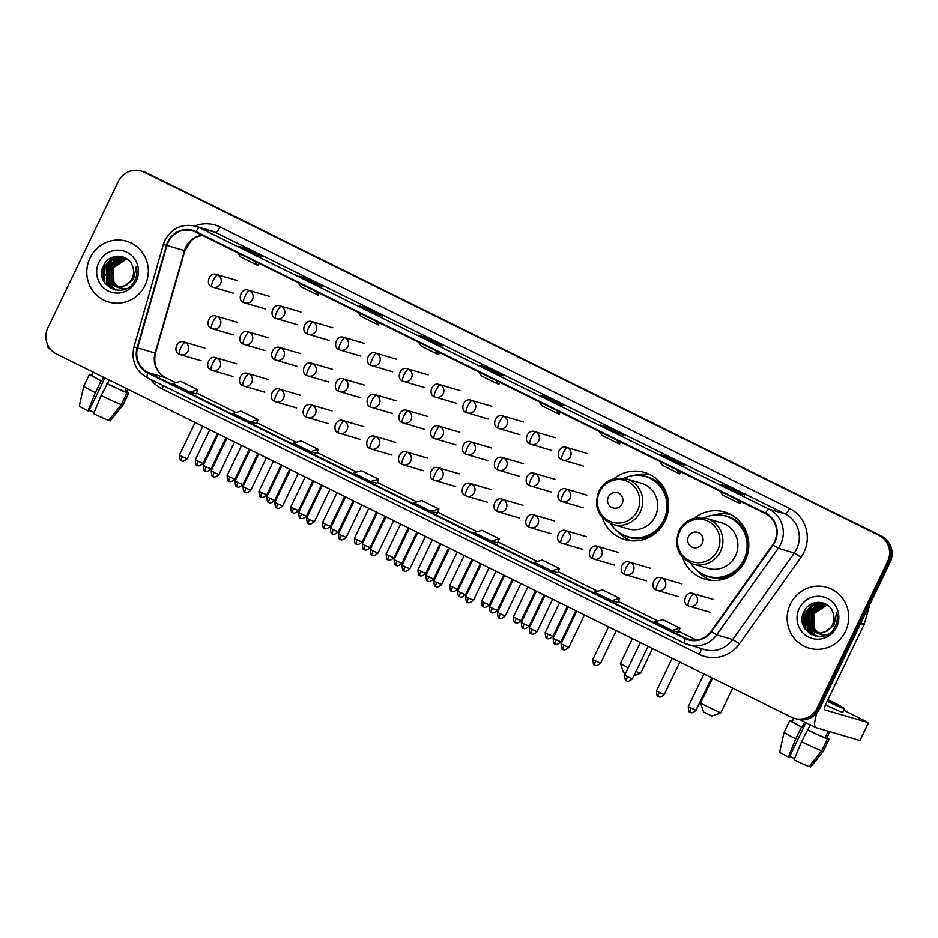 <?xml version="1.0" encoding="UTF-8"?>
<svg xmlns="http://www.w3.org/2000/svg" width="938" height="938" viewBox="0 0 938 938"><rect width="100%" height="100%" fill="white"/><g stroke="black" fill="none" stroke-linecap="round" stroke-linejoin="round"><path stroke-width="1.41" d="M682.63 557.477A34.987 33.909 -73.7 0 0 704.977 579.203A34.987 33.909 -73.7 0 0 745.218 560.643A34.987 33.909 -73.7 0 0 724.617 512.019A34.987 33.909 -73.7 0 0 694.085 518.292M710.089 579.836A34.987 33.909 -73.7 0 0 711.086 580.376M602.489 517.87A34.987 33.909 -73.7 0 0 624.837 539.596A34.987 33.909 -73.7 0 0 665.077 521.036A34.987 33.909 -73.7 0 0 644.476 472.412A34.987 33.909 -73.7 0 0 613.944 478.685M629.949 540.229A34.987 33.909 -73.7 0 0 630.946 540.769M650.257 474.722A34.987 33.909 -73.7 0 0 649.119 474.628M730.397 514.329A34.987 33.909 -73.7 0 0 729.26 514.235M794.416 718.367L796.925 719.106A19.804 19.194 -73.7 0 0 819.706 708.6L890.08 562.378A19.804 19.194 -73.7 0 0 881.439 536.032L146.609 172.873A19.804 19.194 -73.7 0 0 143.584 171.689L142.33 171.326A19.804 19.194 -73.7 0 1 145.355 172.51A19.804 19.194 -73.7 0 0 142.33 171.326L141.075 170.962A19.804 19.194 -73.7 0 0 118.294 181.468L47.92 327.69A19.804 19.194 -73.7 0 0 56.561 354.036L791.391 717.195A19.804 19.194 -73.7 0 0 794.416 718.367A19.804 19.194 -73.7 0 0 817.197 707.873L887.571 561.651A19.804 19.194 -73.7 0 0 878.929 535.305L144.1 172.146A19.804 19.194 -73.7 0 0 141.075 170.962M878.929 535.305L145.355 172.51L880.184 535.668A19.804 19.194 -73.7 0 1 888.825 562.014A19.804 19.194 -73.7 0 0 880.184 535.668L881.439 536.032M817.197 707.873L818.452 708.237L888.825 562.014L818.452 708.237A19.804 19.194 -73.7 0 1 795.67 718.731A19.804 19.194 -73.7 0 0 818.452 708.237L819.706 708.6M90.001 257.985A31.693 30.708 -73.7 0 0 108.667 302.013A31.693 30.708 -73.7 0 0 145.109 285.211A31.693 30.708 -73.7 0 0 126.442 241.183A31.693 30.708 -73.7 0 0 90.001 257.985A31.693 30.708 -73.7 0 0 108.667 302.013A31.693 30.708 -73.7 0 0 145.109 285.211A31.693 30.708 -73.7 0 0 126.442 241.183A31.693 30.708 -73.7 0 0 90.001 257.985M790.382 604.119A31.693 30.708 -73.7 0 0 809.048 648.158A31.693 30.708 -73.7 0 0 845.501 631.356A31.693 30.708 -73.7 0 0 826.835 587.317A31.693 30.708 -73.7 0 0 790.382 604.119A31.693 30.708 -73.7 0 0 809.048 648.158A31.693 30.708 -73.7 0 0 845.501 631.356A31.693 30.708 -73.7 0 0 826.835 587.317A31.693 30.708 -73.7 0 0 790.382 604.119M168.277 242.027A21.128 20.472 106.3 0 1 192.571 230.83A21.128 20.472 106.3 0 1 195.808 232.085L765.291 513.532A21.128 20.472 106.3 0 1 772.642 544.802L711.063 631.356A21.128 20.472 106.3 0 1 688.633 639.388A21.128 20.472 106.3 0 1 685.408 638.133L148.098 372.585A21.128 20.472 106.3 0 1 137.581 347.928L166.964 245.463A21.128 20.472 106.3 0 1 168.277 242.027M167.82 241.793A21.656 20.988 -73.7 0 0 166.472 245.322L137.089 347.787A21.656 20.988 -73.7 0 0 147.876 373.066L685.174 638.602A21.656 20.988 -73.7 0 0 711.473 631.661L773.053 545.107A21.656 20.988 -73.7 0 0 765.525 513.063L196.03 231.604A21.656 20.988 -73.7 0 0 167.82 241.793M738.183 493.118L744.444 494.947L727.22 486.435L720.959 484.606L738.183 493.118L721.017 484.618A5.276 1.29 116.3 0 0 720.959 484.606M726.727 487.443L727.22 486.435M677.904 463.325L684.165 465.154L666.941 456.642L660.68 454.813L677.904 463.325M666.449 457.662L666.941 456.642M617.626 433.532L623.887 435.361L606.663 426.849L600.402 425.02L617.626 433.532M606.171 427.869L606.663 426.849M557.348 403.739L563.609 405.568L546.385 397.055L540.124 395.226L557.348 403.739L540.171 395.25A5.276 1.29 116.3 0 0 540.124 395.226M545.893 398.075L546.385 397.055M255.957 254.784L262.218 256.625L244.994 248.113L238.733 246.272L255.957 254.784L238.78 246.295A5.276 1.29 116.3 0 0 238.733 246.272M244.501 249.121L244.994 248.113M316.235 284.577L322.496 286.407L305.272 277.894L299.011 276.065L316.235 284.577M304.78 278.914L305.272 277.894M376.513 314.371L382.774 316.2L365.55 307.687L359.289 305.858L376.513 314.371M365.058 308.708L365.55 307.687M436.791 344.164L443.053 345.993L425.829 337.481L419.567 335.652L436.791 344.164L419.614 335.663A5.276 1.29 116.3 0 0 419.614 335.663A5.276 1.29 116.3 0 0 419.567 335.652M425.336 338.501L425.829 337.481M497.07 373.945L503.331 375.786L486.107 367.274L479.846 365.445L497.07 373.945L479.893 365.457A5.276 1.29 116.3 0 0 479.846 365.445M485.614 368.282L486.107 367.274M551.544 570.843L557.747 572.649L559.494 568.569L542.27 560.056L534.32 562.331L551.544 570.843L559.494 568.569M611.822 600.625L618.025 602.442L619.772 598.362L602.548 589.85L594.598 592.124L611.822 600.625L619.772 598.362M672.1 630.418L678.303 632.235L680.05 628.155L662.826 619.643L654.876 621.906L672.1 630.418L680.05 628.155M370.709 481.464L378.659 479.201L361.435 470.688L353.485 472.951L370.709 481.464L376.912 483.269M310.431 451.682L316.622 453.488L318.381 449.408L301.157 440.895L293.207 443.17L310.431 451.682L318.381 449.408M250.153 421.889L256.344 423.695L258.102 419.614L240.878 411.114L232.929 413.377L250.153 421.889L258.102 419.614M189.875 392.096L197.824 389.833L180.6 381.32L172.651 383.583L189.875 392.096L196.077 393.901M491.266 541.05L497.468 542.868L499.215 538.787L481.991 530.275L474.042 532.538L491.266 541.05L499.215 538.787M430.988 511.257L437.249 513.086L438.937 508.994L421.713 500.482L413.764 502.745L430.988 511.257L438.937 508.994M478.779 371.94L481.628 375.974L498.852 384.486L499.966 382.411M496.003 380.441L498.852 384.486M418.5 342.147L421.35 346.192L438.574 354.693L439.688 352.618M435.724 350.66L438.574 354.693M358.222 312.354L361.071 316.399L378.295 324.911L379.409 322.824M375.446 320.866L378.295 324.911M297.944 282.561L300.793 286.606L318.017 295.118L319.131 293.031M315.168 291.073L318.017 295.118M237.666 252.768L240.515 256.813L257.739 265.325L258.853 263.238M254.89 261.28L257.739 265.325M539.057 401.722L541.906 405.767L559.13 414.279L560.244 412.192M556.281 410.234L559.13 414.279M599.335 431.515L602.184 435.56L619.408 444.073L620.522 441.986M616.559 440.028L619.408 444.073M659.625 461.308L662.463 465.354L679.687 473.866L680.8 471.779M676.837 469.821L679.687 473.866M719.903 491.102L722.752 495.135L739.965 503.647L741.079 501.572M737.116 499.614L739.965 503.647M378.659 479.201L376.9 483.281M197.824 389.833L196.065 393.913M125.692 288.869L120.381 287.943M120.134 287.86L119.407 287.556M119.173 287.45L118.469 287.087M118.235 286.958L113.439 282.35L112.877 267.611L125.293 259.287L127.404 259.275M121.365 288.259L120.627 288.001M120.392 287.907L119.665 287.591M119.431 287.485L118.739 287.11M118.505 286.969L113.932 282.502L113.381 267.752L125.798 259.427L127.638 259.404M119.63 287.743L118.387 287.368M118.141 287.274L117.426 286.981M117.191 286.864L111.446 281.775L110.895 267.025L123.312 258.7L126.466 258.806M119.372 287.673L118.645 287.415M118.399 287.321L117.684 287.016M117.449 286.899L111.95 281.916L111.388 267.178L123.804 258.841L126.7 258.923M117.637 287.169L116.406 286.782M116.16 286.688L109.465 281.189L108.902 266.451L121.319 258.114L125.504 258.419M117.391 287.087L116.652 286.84M116.418 286.747L109.957 281.341L109.406 266.591L121.823 258.267L125.751 258.501M124.906 285.598A14.926 14.457 -73.7 0 0 132.504 266.111C128.541 253.483 109.629 252.979 104.012 264.68C92.358 284.636 124.367 301.168 134.451 281.095L134.966 280.099C137.042 275.678 137.487 271.105 136.303 266.392L133.501 279.266L124.906 285.598L120.123 286.922L115.151 286.442L107.471 280.614L106.92 265.864L119.337 257.54L124.52 258.091L127.908 259.556M126.782 284.988L120.615 287.075L115.151 286.442M115.397 286.512L107.976 280.755L107.413 266.017L119.83 257.68L124.766 258.161M124.754 289.924L117.215 287.04M116.171 286.184L111.27 277.343L112.454 267.072M98.842 262.347A21.527 20.859 -73.7 0 0 108.233 290.979A21.527 20.859 -73.7 0 0 136.268 280.849A21.527 20.859 -73.7 0 0 126.876 252.216A21.527 20.859 -73.7 0 0 98.842 262.347M104.868 283.088L104.341 264.317L104.962 263.156M110.954 288.447L107.155 284.155L106.322 264.903L113.826 256.766M113.604 289.549L109.136 284.742L106.838 279.501M106.381 277.296L108.316 265.477L111.118 261.292M115.444 290.018L110.262 283.815M109.992 283.264L108.831 280.087M108.374 277.883L110.297 266.064L113.099 261.878M103.286 280.31L103.016 266.814M110.496 288.201L106.909 284.085L106.076 264.821L113.076 257M113.334 289.467L108.89 284.66L106.357 278.469M105.971 275.549L108.069 265.407L109.769 262.593M111.763 260.26L117.789 256.109M115.233 289.983L109.887 283.487M109.594 282.842L108.351 279.043M107.952 276.124L110.051 265.993L111.763 263.179M113.756 260.834L117.086 258.149M117.742 257.739L120.732 256.297M47.65 344.738A26.405 6.425 116.3 0 0 48.999 348.549L50.535 349.311M94.152 412.509L89.309 410.258M93.378 372.222L91.842 375.411A19.147 0.797 25.7 0 0 101.75 380.98L101.116 380.805L95.395 392.694L87.926 410.844L88.887 411.125L104.88 377.908M101.14 395.531A21.785 0.903 25.7 0 0 121.319 404.63L108.656 420.447A17.165 0.715 25.7 0 1 93.671 413.681L101.14 395.531L109.289 380.089M107.495 383.818A19.147 0.797 25.7 0 0 124.707 391.592L127.04 392.741L121.319 404.63M126.22 388.449L124.707 391.592M108.831 420.212L110.215 420.904L122.878 405.087L128.6 393.198L126.278 392.049L127.662 389.164M126.278 392.049A19.147 0.797 25.7 0 0 126.349 392.014L127.709 389.188M79.355 405.966A17.165 0.715 25.7 0 0 79.32 405.99L83.74 386.163A21.785 0.903 25.7 0 0 83.74 386.163L89.462 374.262A21.785 0.903 25.7 0 1 89.579 374.227L91.865 375.352M89.462 374.262A21.785 0.903 25.7 0 0 101.116 380.805M106.862 383.642A21.785 0.903 25.7 0 0 127.04 392.741M128.6 393.198A21.785 0.903 25.7 0 0 128.729 393.163A21.785 0.903 25.7 0 0 126.536 391.627M83.74 386.163A21.785 0.903 25.7 0 0 95.395 392.694M122.878 405.087A21.785 0.903 25.7 0 0 122.995 405.052A21.785 0.903 25.7 0 0 123.007 405.052L128.729 393.163M79.32 405.99A17.165 0.715 25.7 0 0 87.926 410.844M110.215 420.904A17.165 0.715 25.7 0 0 110.25 420.881L122.995 405.052M103.543 377.252L101.75 380.98M92.03 375.024A21.785 0.903 25.7 0 0 91.15 374.684L91.021 374.942M91.983 375.094L91.15 374.684M632.4 638.614L620.381 663.6L628.202 667.868M635.964 671.526L640.607 673.332L652.531 648.557M622.129 503.729A7.926 7.68 -73.7 0 0 618.681 493.2A7.926 7.68 -73.7 0 0 608.352 496.929A7.926 7.68 -73.7 0 0 611.811 507.458A7.926 7.68 -73.7 0 0 622.129 503.729M612.983 524.436L627.979 528.821A23.767 23.028 -73.7 0 0 655.322 516.217A23.767 23.028 -73.7 0 0 641.322 483.187L626.314 478.802L615.445 478.333C607.894 480.033 602.337 484.383 598.772 491.383C593.508 506.942 598.245 517.964 612.983 524.436A23.767 23.028 -73.7 0 0 640.314 511.831A23.767 23.028 -73.7 0 0 626.314 478.802M610.732 523.65A31.364 30.391 -73.7 0 0 627.733 536.653A31.364 30.391 -73.7 0 0 663.799 520.027A31.364 30.391 -73.7 0 0 645.332 476.457A31.364 30.391 -73.7 0 0 624.005 478.263M627.733 536.653L628.354 536.841A31.364 30.391 -73.7 0 0 664.432 520.215A31.364 30.391 -73.7 0 0 645.954 476.633L645.332 476.457M625.47 673.554L623.465 672.417L620.381 663.623M631.497 540.816A34.331 33.264 106.3 0 1 617.579 531.377M633.936 475.437A34.331 33.264 106.3 0 1 650.749 474.98M711.93 716.022L703.606 712.024L700.522 703.23L720.747 712.939L711.93 716.022M702.281 543.337A7.926 7.68 -73.7 0 0 698.822 532.807A7.926 7.68 -73.7 0 0 688.492 536.536A7.926 7.68 -73.7 0 0 691.951 547.065A7.926 7.68 -73.7 0 0 702.281 543.337M693.123 564.043L708.131 568.428A23.767 23.028 -73.7 0 0 735.462 555.824A23.767 23.028 -73.7 0 0 721.463 522.794L706.455 518.409L695.586 517.94C688.035 519.64 682.489 523.99 678.913 530.99C673.648 546.561 678.385 557.571 693.123 564.043A23.767 23.028 -73.7 0 0 720.454 551.438A23.767 23.028 -73.7 0 0 706.455 518.409M690.872 563.257A31.364 30.391 -73.7 0 0 707.873 576.26A31.364 30.391 -73.7 0 0 743.94 559.634A31.364 30.391 -73.7 0 0 725.473 516.064A31.364 30.391 -73.7 0 0 704.145 517.87M707.873 576.26L708.495 576.448A31.364 30.391 -73.7 0 0 744.573 559.822A31.364 30.391 -73.7 0 0 726.094 516.24L725.473 516.064M711.649 580.423A34.331 33.264 106.3 0 1 697.72 570.984M714.076 515.044A34.331 33.264 106.3 0 1 730.89 514.587M816.998 712.81A26.405 6.425 116.3 0 0 815.978 727.595A26.405 6.425 116.3 0 0 816.236 727.7L859.9 740.469L868.482 722.635L824.819 709.867A6.601 1.606 -63.7 0 1 824.748 709.843A6.601 1.606 -63.7 0 1 826.108 703.465L864.039 624.673L860.58 623.664M868.482 722.635L843.813 710.277M869.96 604.166L864.238 624.133A3.306 3.201 106.3 0 1 864.039 624.673M827.257 701.085A16.509 0.692 25.7 0 0 839.229 706.103A16.509 0.692 25.7 0 0 828.266 700.088A16.509 0.692 25.7 0 0 827.844 699.877M794.533 758.654L789.69 756.391M793.841 718.191L792.223 721.545A19.147 0.797 25.7 0 0 802.131 727.126L801.498 726.938L795.776 738.827L788.307 756.978L789.268 757.259L805.941 722.635M801.521 741.665A21.785 0.903 25.7 0 0 821.7 750.763L809.037 766.581A17.165 0.715 25.7 0 1 794.052 759.815L801.521 741.665L810.35 724.816M807.876 729.963A19.147 0.797 25.7 0 0 825.088 737.725L827.422 738.874L821.7 750.763M809.224 766.358L810.608 767.038L823.259 751.221L828.981 739.332L826.659 738.183L829.52 732.238A19.147 0.797 25.7 0 1 827.949 731.781L825.088 737.725M826.659 738.183A19.147 0.797 25.7 0 0 826.73 738.147L829.849 731.675M825.475 704.895A22.453 0.938 25.7 0 0 842.863 712.247L844.575 708.671A22.453 0.938 25.7 0 0 829.673 700.498A22.453 0.938 25.7 0 0 827.949 699.642M827.152 701.307A22.453 0.938 25.7 0 0 844.575 708.671M779.748 752.1A17.165 0.715 25.7 0 0 779.701 752.135L784.121 732.297A21.785 0.903 25.7 0 0 784.121 732.297L789.843 720.396A21.785 0.903 25.7 0 1 789.972 720.361L792.247 721.498M789.843 720.396A21.785 0.903 25.7 0 0 801.498 726.938M807.243 729.776A21.785 0.903 25.7 0 0 827.422 738.874M828.981 739.332A21.785 0.903 25.7 0 0 829.11 739.296A21.785 0.903 25.7 0 0 826.917 737.76M784.121 732.297A21.785 0.903 25.7 0 0 795.776 738.827M823.259 751.221A21.785 0.903 25.7 0 0 823.388 751.197A21.785 0.903 25.7 0 0 823.388 751.186L829.11 739.296M779.701 752.135A17.165 0.715 25.7 0 0 788.307 756.978M810.608 767.038A17.165 0.715 25.7 0 0 810.643 767.014L823.388 751.197M804.616 721.979L802.131 727.126M792.411 721.158A21.785 0.903 25.7 0 0 791.531 720.818L791.414 721.076M792.375 721.24L791.531 720.818M826.085 635.003L820.762 634.088M820.515 633.994L819.8 633.689M819.554 633.584L818.851 633.232M818.628 633.103L813.821 628.495L813.269 613.745L825.686 605.42L827.797 605.42M821.747 634.393L821.02 634.135M820.773 634.041L820.058 633.736M819.824 633.619L819.12 633.244M818.886 633.115L814.325 628.636L813.762 613.898L826.179 605.561L828.031 605.549M820.011 633.889L818.768 633.502M818.534 633.408L817.807 633.115M817.573 633.009L811.839 627.909L811.276 613.171L823.693 604.834L826.847 604.951M819.765 633.807L819.026 633.56M818.78 633.467L818.065 633.15M817.83 633.033L812.331 628.061L811.769 613.311L824.197 604.987L827.093 605.057M818.018 633.302L816.787 632.915M816.541 632.833L809.846 627.334L809.295 612.584L821.711 604.26L825.886 604.553M817.772 633.232L817.033 632.974M816.799 632.88L810.338 627.475L809.787 612.737L822.204 604.4L826.132 604.647M825.299 631.743A14.926 14.457 -73.7 0 0 832.885 612.244C828.922 599.616 810.022 599.124 804.405 610.826C792.739 630.77 824.748 647.302 834.832 627.229L835.348 626.244C837.423 621.812 837.869 617.239 836.684 612.537L833.882 625.412L825.299 631.743L820.504 633.068L815.532 632.575L807.864 626.748L807.301 612.01L819.718 603.673L824.901 604.224L828.289 605.702M827.164 631.122L820.996 633.209L815.532 632.575M815.79 632.646L808.357 626.889L807.794 612.151L820.211 603.826L825.147 604.295M825.135 636.07L817.608 633.185M817.326 632.974L811.769 623.981L812.847 613.206M799.223 608.481A21.527 20.859 -73.7 0 0 808.615 637.113A21.527 20.859 -73.7 0 0 836.661 626.983A21.527 20.859 -73.7 0 0 827.269 598.362A21.527 20.859 -73.7 0 0 799.223 608.481M805.25 629.222L804.722 610.45L805.355 609.301M811.335 634.592L807.536 630.289L806.715 611.037L814.207 602.9M813.985 635.683L809.529 630.875L807.231 625.646M806.774 623.442L808.697 611.623L811.499 607.437M815.826 636.163L810.655 629.961M810.373 629.398L809.213 626.221M808.755 624.016L810.69 612.197L813.492 608.012M803.678 626.443L803.409 612.948M810.878 634.346L807.29 630.219L806.457 610.966L813.457 603.146M813.715 635.601L809.271 630.805L806.75 624.602M806.352 621.683L808.45 611.541L810.162 608.739M812.156 606.394L818.171 602.255M815.614 636.116L810.268 629.621M809.975 628.988L808.732 625.189M808.333 622.257L810.432 612.127L812.144 609.313M814.137 606.98L817.467 604.283M818.124 603.884L821.125 602.442M146.609 172.873L144.1 172.146M890.08 562.378L887.571 561.651M202.268 235.286A21.128 20.472 -73.7 0 0 185.806 247.151A21.128 20.472 -73.7 0 0 184.493 250.587L155.11 353.051A21.128 20.472 -73.7 0 0 165.639 377.721L175.734 382.704L165.756 377.756A11.889 2.896 -63.7 0 1 165.862 377.826M194.705 225.964A33.018 31.986 106.3 0 1 220.043 226.961L789.538 508.419A6.601 1.606 -63.7 0 1 785.118 513.907L215.623 232.448A26.405 25.596 -73.7 0 0 211.589 230.877L195.561 226.199A26.405 25.596 106.3 0 1 199.595 227.77A6.601 1.606 116.3 0 0 196.03 231.604M789.538 508.419A33.018 31.986 106.3 0 1 803.936 552.318A33.018 31.986 106.3 0 1 801.017 557.266L739.437 643.82A33.018 31.986 106.3 0 1 699.349 654.407L162.051 388.871A33.018 31.986 106.3 0 1 150.819 379.527M796.632 549.023A26.405 25.596 -73.7 0 0 785.118 513.907L769.09 509.217A26.405 25.596 106.3 0 1 778.27 548.296L716.691 634.85A26.405 25.596 106.3 0 1 688.656 644.898A26.405 25.596 106.3 0 1 684.623 643.327A6.601 1.606 116.3 0 1 684.552 643.304L704.684 649.588A26.405 25.596 -73.7 0 0 732.719 639.54L794.298 552.986A26.405 25.596 -73.7 0 0 796.632 549.023M195.561 226.199C182.124 223.338 171.935 227.993 164.982 240.163L163.353 244.443L166.472 245.322M684.494 643.269L147.313 377.78A6.601 1.606 -63.7 0 1 147.254 377.756A6.601 1.606 -63.7 0 1 147.876 373.066M685.174 638.602A6.601 1.606 116.3 0 0 684.552 643.304L147.254 377.756C135.482 370.827 131.062 360.544 133.958 346.908L137.089 347.787M711.473 631.661L716.691 634.85L732.719 639.54L739.437 643.82M773.053 545.107L778.27 548.296L794.298 552.986L801.017 557.266M765.525 513.063A6.601 1.606 -63.7 0 1 769.09 509.217L199.595 227.77L215.623 232.448A6.601 1.606 -63.7 0 0 220.043 226.961M163.318 385.694A6.601 1.606 -63.7 0 1 162.051 388.871M701.003 648.51A6.601 1.606 -63.7 0 1 699.349 654.407M685.408 638.133L692.033 640.068M166.964 245.463L184.845 250.692L155.462 353.157L137.581 347.928M148.098 372.585L165.639 377.721A11.889 2.896 -63.7 0 1 165.756 377.756C156.634 372.503 153.199 364.307 155.462 353.157M196.476 392.963L236.013 412.497L196.476 392.952M256.754 422.745L296.291 442.29L256.766 422.733M317.032 452.538L356.569 472.072L317.044 452.526M416.859 501.865L377.322 482.32L416.847 501.865M437.589 512.125L477.125 531.658L437.6 512.113M497.867 541.906L537.404 561.452L497.879 541.894M558.145 571.699L597.682 591.233L558.157 571.688M657.984 621.026L618.435 601.481L657.96 621.026M678.713 631.286L696.465 640.056L678.713 631.274M637.523 510.682A21.832 21.164 -73.7 0 0 628.003 481.64A21.832 21.164 -73.7 0 0 599.558 491.911A21.832 21.164 -73.7 0 0 609.079 520.953A21.832 21.164 -73.7 0 0 637.523 510.682M624.063 535.317A31.658 30.673 -73.7 0 0 658.206 530.767M667.833 497.832A31.658 30.673 -73.7 0 0 641.51 475.601M717.676 550.289A21.832 21.164 -73.7 0 0 708.143 521.247A21.832 21.164 -73.7 0 0 679.698 531.518A21.832 21.164 -73.7 0 0 689.219 560.561A21.832 21.164 -73.7 0 0 717.676 550.289M704.204 574.924A31.658 30.673 -73.7 0 0 738.347 570.374M747.973 537.439A31.658 30.673 -73.7 0 0 721.662 515.208M217.71 274.916A6.601 6.402 -73.7 0 0 216.701 274.517C209.303 271.457 204.976 284.718 211.918 286.782A6.601 1.606 -63.7 0 1 213.278 280.403A6.601 1.606 116.3 0 1 217.71 274.916A6.601 6.402 -73.7 0 1 212.996 287.192L211.918 286.782A6.601 1.606 -63.7 0 0 211.988 286.805A6.601 6.402 -73.7 0 0 212.996 287.192L233.656 293.231M198.199 461.297L195.35 459.737C195.596 464.064 196.159 465.916 197.039 465.295L197.308 465.447A4.291 1.044 -63.7 0 1 198.199 461.297L203.077 463.454L217.475 433.555M197.355 465.459A4.291 1.044 -63.7 0 1 197.308 465.447L197.484 465.518C197.215 464.568 197.519 468.168 203.077 463.454M249.508 290.628A6.601 6.402 -73.7 0 0 248.5 290.241C241.113 287.18 236.775 300.441 243.728 302.493A6.601 1.606 -63.7 0 1 245.088 296.115A6.601 1.606 116.3 0 1 249.508 290.628A6.601 6.402 -73.7 0 1 244.795 302.915L243.728 302.493A6.601 1.606 -63.7 0 0 243.786 302.517A6.601 6.402 -73.7 0 0 244.795 302.915L265.466 308.954M229.998 477.02L227.148 475.449C227.395 479.775 227.957 481.628 228.849 481.018L229.118 481.159A4.291 1.044 -63.7 0 1 229.998 477.02L234.887 479.177L249.274 449.267M229.153 481.171A4.291 1.044 -63.7 0 1 229.118 481.159L229.282 481.241C229.024 480.291 229.318 483.891 234.887 479.177M281.318 306.351A6.601 6.402 -73.7 0 0 280.31 305.952C272.911 302.892 268.585 316.153 275.538 318.216A6.601 1.606 -63.7 0 1 276.886 311.838A6.601 1.606 116.3 0 1 281.318 306.351A6.601 6.402 -73.7 0 1 276.604 318.627L275.538 318.216A6.601 1.606 -63.7 0 0 275.596 318.24A6.601 6.402 -73.7 0 0 276.604 318.627L297.264 324.677M261.808 492.731L258.958 491.172C259.205 495.499 259.767 497.351 260.647 496.73L260.916 496.882A4.291 1.044 -63.7 0 1 260.916 496.882A4.291 1.044 -63.7 0 1 261.808 492.731L266.685 494.889L281.083 464.99M313.128 322.074A6.601 6.402 -73.7 0 0 312.12 321.675C304.721 318.615 300.383 331.876 307.336 333.928A6.601 1.606 -63.7 0 1 308.696 327.55A6.601 1.606 116.3 0 1 313.128 322.074A6.601 6.402 -73.7 0 1 308.414 334.35L307.336 333.928A6.601 1.606 -63.7 0 0 307.406 333.951A6.601 6.402 -73.7 0 0 308.414 334.35L329.074 340.388M293.606 508.455L290.757 506.883C291.003 511.21 291.566 513.063 292.457 512.453L292.726 512.594A4.291 1.044 -63.7 0 1 293.606 508.455L298.495 510.612L312.882 480.702M292.762 512.617A4.291 1.044 -63.7 0 1 292.726 512.594L292.891 512.676C292.633 511.726 292.926 515.325 298.495 510.612M344.926 337.786A6.601 6.402 -73.7 0 0 343.918 337.399C336.519 334.327 332.193 347.588 339.146 349.651A6.601 1.606 -63.7 0 1 340.506 343.273A6.601 1.606 116.3 0 1 344.926 337.786A6.601 6.402 -73.7 0 1 340.213 350.073L339.146 349.651A6.601 1.606 -63.7 0 0 339.204 349.675A6.601 6.402 -73.7 0 0 340.213 350.073L360.872 356.112M325.416 524.166L322.566 522.607C322.813 526.933 323.376 528.786 324.255 528.164L324.525 528.317A4.291 1.044 -63.7 0 1 324.525 528.317A4.291 1.044 -63.7 0 1 325.416 524.166L330.293 526.324L344.692 496.425M376.736 353.509A6.601 6.402 -73.7 0 0 375.728 353.11C368.329 350.05 364.003 363.311 370.944 365.363A6.601 1.606 -63.7 0 1 372.304 358.996A6.601 1.606 116.3 0 1 376.736 353.509A6.601 6.402 -73.7 0 1 372.023 365.785L370.944 365.363A6.601 1.606 -63.7 0 0 371.014 365.398A6.601 6.402 -73.7 0 0 372.023 365.785L392.682 371.823M357.214 539.889L354.365 538.318C354.611 542.645 355.174 544.509 356.065 543.888L356.334 544.028A4.291 1.044 -63.7 0 1 357.214 539.889L362.103 542.047L376.49 512.148M356.381 544.052A4.291 1.044 -63.7 0 1 356.334 544.028L356.499 544.11C356.241 543.161 356.534 546.76 362.103 542.047M408.534 369.22A6.601 6.402 -73.7 0 0 407.526 368.833C400.127 365.773 395.801 379.034 402.754 381.086A6.601 1.606 -63.7 0 1 404.114 374.708A6.601 1.606 116.3 0 1 408.534 369.22A6.601 6.402 -73.7 0 1 403.821 381.508L402.754 381.086A6.601 1.606 -63.7 0 0 402.812 381.109A6.601 6.402 -73.7 0 0 403.821 381.508L424.48 387.546M389.024 555.601L386.175 554.041C386.421 558.368 386.984 560.221 387.863 559.599L388.133 559.751A4.291 1.044 -63.7 0 1 388.133 559.751A4.291 1.044 -63.7 0 1 389.024 555.601L393.901 557.758L408.3 527.86M440.344 384.943A6.601 6.402 -73.7 0 0 439.336 384.545C431.937 381.485 427.611 394.746 434.552 396.809A6.601 1.606 -63.7 0 1 435.912 390.431A6.601 1.606 116.3 0 1 440.344 384.943A6.601 6.402 -73.7 0 1 435.631 397.22L434.552 396.809A6.601 1.606 -63.7 0 0 434.622 396.833A6.601 6.402 -73.7 0 0 435.631 397.22L456.29 403.258M420.822 571.324L417.973 569.765C418.219 574.091 418.782 575.944 419.673 575.322L419.943 575.463A4.291 1.044 -63.7 0 1 420.822 571.324L425.711 573.481L440.098 543.583M419.99 575.486A4.291 1.044 -63.7 0 1 419.943 575.463L420.107 575.545C419.849 574.595 420.142 578.195 425.711 573.481M472.142 400.655A6.601 6.402 -73.7 0 0 471.134 400.268C463.735 397.208 459.409 410.469 466.362 412.521A6.601 1.606 -63.7 0 1 467.722 406.142A6.601 1.606 116.3 0 1 472.142 400.655A6.601 6.402 -73.7 0 1 467.429 412.943L466.362 412.521A6.601 1.606 -63.7 0 0 466.421 412.544A6.601 6.402 -73.7 0 0 467.429 412.943L488.088 418.981M452.632 587.047L449.783 585.476C450.029 589.803 450.592 591.655 451.471 591.034L451.753 591.186A4.291 1.044 -63.7 0 1 451.753 591.186A4.291 1.044 -63.7 0 1 452.632 587.047L457.521 589.205L471.908 559.294M503.952 416.378A6.601 6.402 -73.7 0 0 502.944 415.98C495.545 412.919 491.219 426.18 498.16 428.244A6.601 1.606 -63.7 0 1 499.52 421.866A6.601 1.606 116.3 0 1 503.952 416.378A6.601 6.402 -73.7 0 1 499.239 428.654L498.16 428.244A6.601 1.606 -63.7 0 0 498.23 428.267A6.601 6.402 -73.7 0 0 499.239 428.654L519.898 434.693M484.43 602.759L481.581 601.199C481.827 605.526 482.39 607.378 483.281 606.757L483.551 606.909A4.291 1.044 -63.7 0 1 484.43 602.759L489.319 604.916L503.706 575.017M483.598 606.921A4.291 1.044 -63.7 0 1 483.551 606.909L483.727 606.98C483.457 606.03 483.75 609.63 489.319 604.916M535.75 432.09A6.601 6.402 -73.7 0 0 534.742 431.703C527.344 428.643 523.017 441.904 529.97 443.955A6.601 1.606 -63.7 0 1 531.33 437.577A6.601 1.606 116.3 0 1 535.75 432.09A6.601 6.402 -73.7 0 1 531.037 444.378L529.97 443.955A6.601 1.606 -63.7 0 0 530.029 443.979A6.601 6.402 -73.7 0 0 531.037 444.378L551.696 450.416M516.24 618.482L513.391 616.911C513.637 621.237 514.2 623.09 515.079 622.48L515.361 622.621A4.291 1.044 -63.7 0 1 516.24 618.482L521.129 620.639L535.516 590.729M515.396 622.644A4.291 1.044 -63.7 0 1 515.361 622.621L515.525 622.703C515.255 621.753 515.56 625.353 521.129 620.639M567.56 447.813A6.601 6.402 -73.7 0 0 566.552 447.426C559.154 444.354 554.827 457.615 561.768 459.679A6.601 1.606 -63.7 0 1 563.128 453.3A6.601 1.606 116.3 0 1 567.56 447.813A6.601 6.402 -73.7 0 1 562.847 460.089L561.768 459.679A6.601 1.606 -63.7 0 0 561.839 459.702A6.601 6.402 -73.7 0 0 562.847 460.089L583.506 466.139M548.038 634.194L545.189 632.634C545.435 636.961 546.01 638.813 546.889 638.192L547.159 638.344A4.291 1.044 -63.7 0 1 548.038 634.194L552.928 636.351L567.314 606.452M547.206 638.356A4.291 1.044 -63.7 0 1 547.159 638.344L547.335 638.415C547.065 637.465 547.358 641.076 552.928 636.351M206.149 466.831L203.3 465.271C203.546 469.598 204.109 471.451 204.988 470.829L205.258 470.982A4.291 1.044 -63.7 0 1 206.149 466.831L211.027 468.988L226.046 437.788M205.305 470.993A4.291 1.044 -63.7 0 1 205.258 470.982L205.434 471.052C205.164 470.102 205.469 473.702 211.027 468.988M217.358 316.54A6.601 6.402 -73.7 0 0 216.35 316.141C208.951 313.081 204.625 326.342 211.578 328.394A6.601 1.606 -63.7 0 1 212.938 322.027A6.601 1.606 116.3 0 1 217.358 316.54A6.601 6.402 -73.7 0 1 212.645 328.816L211.578 328.394A6.601 1.606 -63.7 0 0 211.636 328.429A6.601 6.402 -73.7 0 0 212.645 328.816L233.316 334.854M237.947 482.554L235.098 480.983C235.344 485.309 235.907 487.162 236.798 486.552L237.068 486.693A4.291 1.044 -63.7 0 1 237.947 482.554L242.836 484.712L257.856 453.511M237.115 486.716A4.291 1.044 -63.7 0 1 237.068 486.693L237.232 486.775C236.974 485.825 237.267 489.425 242.836 484.712M249.168 332.251A6.601 6.402 -73.7 0 0 248.16 331.864C240.761 328.804 236.435 342.065 243.376 344.117A6.601 1.606 -63.7 0 1 244.736 337.739A6.601 1.606 116.3 0 1 249.168 332.251A6.601 6.402 -73.7 0 1 244.455 344.539L243.376 344.117A6.601 1.606 -63.7 0 0 243.446 344.14A6.601 6.402 -73.7 0 0 244.455 344.539L265.114 350.578M269.757 498.266L266.908 496.706C267.154 501.033 267.717 502.885 268.596 502.264L268.866 502.416A4.291 1.044 -63.7 0 1 269.757 498.266L274.635 500.423L289.654 469.223M268.913 502.428A4.291 1.044 -63.7 0 1 268.866 502.416L269.042 502.487C268.772 501.537 269.077 505.148 274.635 500.423M280.966 347.975A6.601 6.402 -73.7 0 0 279.958 347.576C272.559 344.516 268.233 357.777 275.186 359.84A6.601 1.606 -63.7 0 1 276.546 353.462A6.601 1.606 116.3 0 1 280.966 347.975A6.601 6.402 -73.7 0 1 276.253 360.251L275.186 359.84A6.601 1.606 -63.7 0 0 275.244 359.864A6.601 6.402 -73.7 0 0 276.253 360.251L296.924 366.289M301.555 513.989L298.706 512.418C298.952 516.744 299.515 518.597 300.406 517.987L300.676 518.128A4.291 1.044 -63.7 0 1 301.555 513.989L306.445 516.146L321.464 484.946M300.723 518.151A4.291 1.044 -63.7 0 1 300.676 518.128L300.84 518.21C300.582 517.26 300.875 520.86 306.445 516.146M312.776 363.686A6.601 6.402 -73.7 0 0 311.768 363.299C304.369 360.239 300.043 373.5 306.984 375.552A6.601 1.606 -63.7 0 1 308.344 369.173A6.601 1.606 116.3 0 1 312.776 363.686A6.601 6.402 -73.7 0 1 308.063 375.974L306.984 375.552A6.601 1.606 -63.7 0 0 307.054 375.575A6.601 6.402 -73.7 0 0 308.063 375.974L328.722 382.012M333.365 529.7L330.516 528.141C330.762 532.467 331.325 534.32 332.204 533.699L332.486 533.851A4.291 1.044 -63.7 0 1 333.365 529.7L338.243 531.858L353.263 500.658M332.521 533.863A4.291 1.044 -63.7 0 1 332.486 533.851L332.65 533.933C332.38 532.983 332.685 536.583 338.243 531.858M344.574 379.409A6.601 6.402 -73.7 0 0 343.566 379.011C336.179 375.95 331.841 389.211 338.794 391.275A6.601 1.606 -63.7 0 1 340.154 384.897A6.601 1.606 116.3 0 1 344.574 379.409A6.601 6.402 -73.7 0 1 339.861 391.685L338.794 391.275A6.601 1.606 -63.7 0 0 338.864 391.298A6.601 6.402 -73.7 0 0 339.861 391.685L360.532 397.724M365.163 545.424L362.314 543.864C362.56 548.191 363.123 550.043 364.014 549.422L364.284 549.562A4.291 1.044 -63.7 0 1 365.163 545.424L370.053 547.581L385.072 516.381M364.331 549.586A4.291 1.044 -63.7 0 1 364.284 549.562L364.46 549.645C364.19 548.695 364.483 552.294 370.053 547.581M376.384 395.121A6.601 6.402 -73.7 0 0 375.376 394.734C367.977 391.674 363.651 404.935 370.604 406.986A6.601 1.606 -63.7 0 1 371.964 400.608A6.601 1.606 116.3 0 1 376.384 395.121A6.601 6.402 -73.7 0 1 371.671 407.409L370.604 406.986A6.601 1.606 -63.7 0 0 370.662 407.01A6.601 6.402 -73.7 0 0 371.671 407.409L392.33 413.447M396.973 561.135L394.124 559.576C394.37 563.902 394.933 565.755 395.813 565.133L396.094 565.286A4.291 1.044 -63.7 0 1 396.973 561.135L401.863 563.304L416.871 532.104M396.129 565.297A4.291 1.044 -63.7 0 1 396.094 565.286L396.258 565.368C395.988 564.418 396.293 568.018 401.863 563.304M408.194 410.844A6.601 6.402 -73.7 0 0 407.186 410.457C399.787 407.385 395.449 420.646 402.402 422.71A6.601 1.606 -63.7 0 1 403.762 416.331A6.601 1.606 116.3 0 1 408.194 410.844A6.601 6.402 -73.7 0 1 403.481 423.12L402.402 422.71A6.601 1.606 -63.7 0 0 402.472 422.733A6.601 6.402 -73.7 0 0 403.481 423.12L424.14 429.17M428.772 576.858L425.922 575.299C426.169 579.625 426.743 581.478 427.622 580.856L427.892 580.997A4.291 1.044 -63.7 0 1 428.772 576.858L433.661 579.016L448.681 547.815M427.939 581.021A4.291 1.044 -63.7 0 1 427.892 580.997L428.068 581.079C427.798 580.13 428.091 583.729 433.661 579.016M439.992 426.567A6.601 6.402 -73.7 0 0 438.984 426.169C431.586 423.108 427.259 436.369 434.212 438.421A6.601 1.606 -63.7 0 1 435.572 432.055A6.601 1.606 116.3 0 1 439.992 426.567A6.601 6.402 -73.7 0 1 435.279 438.843L434.212 438.421A6.601 1.606 -63.7 0 0 434.271 438.445A6.601 6.402 -73.7 0 0 435.279 438.843L455.938 444.882M460.581 592.582L457.732 591.01C457.979 595.337 458.541 597.189 459.421 596.58L459.702 596.72A4.291 1.044 -63.7 0 1 460.581 592.582L465.471 594.739L480.479 563.539M459.737 596.732A4.291 1.044 -63.7 0 1 459.702 596.72L459.866 596.803C459.597 595.853 459.901 599.452 465.471 594.739M471.802 442.279A6.601 6.402 -73.7 0 0 470.794 441.892C463.395 438.832 459.069 452.081 466.01 454.144A6.601 1.606 -63.7 0 1 467.37 447.766A6.601 1.606 116.3 0 1 471.802 442.279A6.601 6.402 -73.7 0 1 467.089 454.567L466.01 454.144A6.601 1.606 -63.7 0 0 466.08 454.168A6.601 6.402 -73.7 0 0 467.089 454.567L487.748 460.605M492.391 608.293L489.542 606.734C489.777 611.06 490.351 612.913 491.231 612.291L491.5 612.444A4.291 1.044 -63.7 0 1 492.391 608.293L497.269 610.45L512.289 579.25M491.547 612.455A4.291 1.044 -63.7 0 1 491.5 612.444L491.676 612.514C491.406 611.564 491.7 615.176 497.269 610.45M503.6 458.002A6.601 6.402 -73.7 0 0 502.592 457.603C495.194 454.543 490.867 467.804 497.82 469.856A6.601 1.606 -63.7 0 1 499.18 463.489A6.601 1.606 116.3 0 1 503.6 458.002A6.601 6.402 -73.7 0 1 498.887 470.278L497.82 469.856A6.601 1.606 -63.7 0 0 497.879 469.891A6.601 6.402 -73.7 0 0 498.887 470.278L519.546 476.316M524.19 624.016L521.34 622.445C521.587 626.772 522.149 628.624 523.029 628.014L523.31 628.155A4.291 1.044 -63.7 0 1 524.19 624.016L529.079 626.174L544.087 594.973M523.345 628.179A4.291 1.044 -63.7 0 1 523.31 628.155L523.474 628.237C523.205 627.288 523.51 630.887 529.079 626.174M535.41 473.713A6.601 6.402 -73.7 0 0 534.402 473.327C527.004 470.266 522.677 483.527 529.618 485.579A6.601 1.606 -63.7 0 1 530.978 479.201A6.601 1.606 116.3 0 1 535.41 473.713A6.601 6.402 -73.7 0 1 530.697 486.001L529.618 485.579A6.601 1.606 -63.7 0 0 529.689 485.603A6.601 6.402 -73.7 0 0 530.697 486.001L551.356 492.04M556 639.728L553.15 638.168C553.385 642.495 553.959 644.347 554.839 643.726L555.108 643.878A4.291 1.044 -63.7 0 1 556 639.728L560.877 641.885L575.897 610.685M555.155 643.89A4.291 1.044 -63.7 0 1 555.108 643.878L555.284 643.949C555.015 642.999 555.319 646.61 560.877 641.885M567.209 489.437A6.601 6.402 -73.7 0 0 566.2 489.038C558.802 485.978 554.475 499.239 561.428 501.302A6.601 1.606 -63.7 0 1 562.788 494.924A6.601 1.606 116.3 0 1 567.209 489.437A6.601 6.402 -73.7 0 1 562.495 501.713L561.428 501.302A6.601 1.606 -63.7 0 0 561.487 501.326A6.601 6.402 -73.7 0 0 562.495 501.713L583.155 507.751M182.289 456.654L179.439 455.082C179.686 459.409 180.248 461.262 181.14 460.652L181.409 460.793A4.291 1.044 -63.7 0 1 182.289 456.654L187.178 458.811L202.819 426.309M181.456 460.804A4.291 1.044 -63.7 0 1 181.409 460.793L181.573 460.875C181.315 459.925 181.609 463.524 187.178 458.811M185.208 342.44A6.601 6.402 -73.7 0 0 184.2 342.042C176.801 338.981 172.475 352.242 179.428 354.306A6.601 1.606 -63.7 0 1 180.788 347.928A6.601 1.606 116.3 0 1 185.208 342.44A6.601 6.402 -73.7 0 1 180.495 354.716L179.428 354.306A6.601 1.606 -63.7 0 0 179.486 354.329A6.601 6.402 -73.7 0 0 180.495 354.716L201.154 360.755M214.099 472.365L211.249 470.806C211.496 475.132 212.058 476.985 212.938 476.363L213.219 476.516A4.291 1.044 -63.7 0 1 214.099 472.365L218.976 474.522L234.617 442.033M213.254 476.527A4.291 1.044 -63.7 0 1 213.219 476.516L213.383 476.586C213.114 475.636 213.418 479.248 218.976 474.522M217.018 358.152A6.601 6.402 -73.7 0 0 216.01 357.765C208.611 354.705 204.285 367.966 211.226 370.018A6.601 1.606 -63.7 0 1 212.586 363.639A6.601 1.606 116.3 0 1 217.018 358.152A6.601 6.402 -73.7 0 1 212.305 370.44L211.226 370.018A6.601 1.606 -63.7 0 0 211.296 370.041A6.601 6.402 -73.7 0 0 212.305 370.44L232.964 376.478M245.897 488.088L243.048 486.517C243.294 490.844 243.857 492.696 244.748 492.087L245.017 492.227A4.291 1.044 -63.7 0 1 245.897 488.088L250.786 490.246L266.427 457.744M245.064 492.251A4.291 1.044 -63.7 0 1 245.017 492.227L245.193 492.309C244.924 491.36 245.217 494.959 250.786 490.246M248.816 373.875A6.601 6.402 -73.7 0 0 247.808 373.488C240.409 370.416 236.083 383.677 243.036 385.741A6.601 1.606 -63.7 0 1 244.396 379.362A6.601 1.606 116.3 0 1 248.816 373.875A6.601 6.402 -73.7 0 1 244.103 386.151L243.036 385.741A6.601 1.606 -63.7 0 0 243.094 385.764A6.601 6.402 -73.7 0 0 244.103 386.151L264.774 392.201M277.707 503.8L274.857 502.24C275.104 506.567 275.666 508.419 276.546 507.798L276.827 507.95A4.291 1.044 -63.7 0 1 277.707 503.8L282.596 505.957L298.225 473.467M276.862 507.962A4.291 1.044 -63.7 0 1 276.827 507.95L276.991 508.021C276.722 507.071 277.027 510.682 282.596 505.957M280.626 389.598A6.601 6.402 -73.7 0 0 279.618 389.2C272.219 386.139 267.893 399.4 274.834 401.452A6.601 1.606 -63.7 0 1 276.194 395.086A6.601 1.606 116.3 0 1 280.626 389.598A6.601 6.402 -73.7 0 1 275.913 401.874L274.834 401.452A6.601 1.606 -63.7 0 0 274.904 401.487A6.601 6.402 -73.7 0 0 275.913 401.874L296.572 407.913M309.505 519.523L306.656 517.952C306.902 522.278 307.476 524.143 308.356 523.521L308.625 523.662A4.291 1.044 -63.7 0 1 309.505 519.523L314.394 521.68L330.035 489.179M308.672 523.685A4.291 1.044 -63.7 0 1 308.625 523.662L308.801 523.744C308.532 522.794 308.825 526.394 314.394 521.68M312.424 405.31A6.601 6.402 -73.7 0 0 311.416 404.923C304.018 401.863 299.691 415.112 306.644 417.176A6.601 1.606 -63.7 0 1 308.004 410.797A6.601 1.606 116.3 0 1 312.424 405.31A6.601 6.402 -73.7 0 1 307.711 417.598L306.644 417.176A6.601 1.606 -63.7 0 0 306.703 417.199A6.601 6.402 -73.7 0 0 307.711 417.598L328.382 423.636M341.315 535.235L338.466 533.675C338.712 538.002 339.275 539.854 340.154 539.233L340.435 539.385A4.291 1.044 -63.7 0 1 341.315 535.235L346.204 537.392L361.834 504.902M340.471 539.397A4.291 1.044 -63.7 0 1 340.435 539.385L340.6 539.467C340.33 538.518 340.635 542.117 346.204 537.392M344.234 421.033A6.601 6.402 -73.7 0 0 343.226 420.634C335.827 417.574 331.501 430.835 338.442 432.887A6.601 1.606 -63.7 0 1 339.802 426.52A6.601 1.606 116.3 0 1 344.234 421.033A6.601 6.402 -73.7 0 1 339.521 433.309L338.442 432.887A6.601 1.606 -63.7 0 0 338.512 432.922A6.601 6.402 -73.7 0 0 339.521 433.309L360.18 439.347M373.125 550.958L370.264 549.398C370.51 553.725 371.085 555.577 371.964 554.956L372.234 555.097A4.291 1.044 -63.7 0 1 373.125 550.958L378.002 553.115L393.643 520.613M372.28 555.12A4.291 1.044 -63.7 0 1 372.234 555.097L372.409 555.179C372.14 554.229 372.433 557.829 378.002 553.115M376.032 436.745A6.601 6.402 -73.7 0 0 375.024 436.358C367.637 433.297 363.299 446.558 370.252 448.61A6.601 1.606 -63.7 0 1 371.612 442.232A6.601 1.606 116.3 0 1 376.032 436.745A6.601 6.402 -73.7 0 1 371.319 449.032L370.252 448.61A6.601 1.606 -63.7 0 0 370.311 448.634A6.601 6.402 -73.7 0 0 371.319 449.032L391.99 455.071M404.923 566.669L402.074 565.11C402.32 569.436 402.883 571.289 403.762 570.667L404.044 570.82A4.291 1.044 -63.7 0 1 404.923 566.669L409.812 568.838L425.453 536.337M404.079 570.832A4.291 1.044 -63.7 0 1 404.044 570.82L404.208 570.902C403.938 569.952 404.243 573.552 409.812 568.838M407.842 452.468A6.601 6.402 -73.7 0 0 406.834 452.069C399.436 449.009 395.109 462.27 402.05 464.333A6.601 1.606 -63.7 0 1 403.41 457.955A6.601 1.606 116.3 0 1 407.842 452.468A6.601 6.402 -73.7 0 1 403.129 464.744L402.05 464.333A6.601 1.606 -63.7 0 0 402.121 464.357A6.601 6.402 -73.7 0 0 403.129 464.744L423.788 470.782M436.733 582.392L433.884 580.833C434.118 585.16 434.693 587.012 435.572 586.391L435.842 586.543A4.291 1.044 -63.7 0 1 436.733 582.392L441.61 584.55L457.252 552.06M435.889 586.555A4.291 1.044 -63.7 0 1 435.842 586.543L436.018 586.613C435.748 585.664 436.053 589.263 441.61 584.55M439.641 468.179A6.601 6.402 -73.7 0 0 438.644 467.792C431.246 464.732 426.907 477.993 433.86 480.045A6.601 1.606 -63.7 0 1 435.22 473.667A6.601 1.606 116.3 0 1 439.641 468.179A6.601 6.402 -73.7 0 1 434.939 480.467L433.86 480.045A6.601 1.606 -63.7 0 0 433.931 480.068A6.601 6.402 -73.7 0 0 434.939 480.467L455.598 486.505M468.531 598.116L465.682 596.545C465.928 600.871 466.491 602.724 467.37 602.114L467.652 602.255A4.291 1.044 -63.7 0 1 468.531 598.116L473.42 600.273L489.061 567.771M467.687 602.266A4.291 1.044 -63.7 0 1 467.652 602.255L467.816 602.337C467.546 601.387 467.851 604.987 473.42 600.273M471.451 483.902A6.601 6.402 -73.7 0 0 470.442 483.504C463.044 480.444 458.717 493.705 465.67 495.768A6.601 1.606 -63.7 0 1 467.03 489.39A6.601 1.606 116.3 0 1 471.451 483.902A6.601 6.402 -73.7 0 1 466.737 496.179L465.67 495.768A6.601 1.606 -63.7 0 0 465.729 495.792A6.601 6.402 -73.7 0 0 466.737 496.179L487.397 502.229M500.341 613.827L497.492 612.268C497.738 616.594 498.301 618.447 499.18 617.825L499.45 617.978A4.291 1.044 -63.7 0 1 500.341 613.827L505.219 615.985L520.86 583.495M499.497 617.99A4.291 1.044 -63.7 0 1 499.45 617.978L499.626 618.048C499.356 617.098 499.661 620.71 505.219 615.985M503.26 499.614A6.601 6.402 -73.7 0 0 502.252 499.227C494.854 496.167 490.515 509.428 497.468 511.48A6.601 1.606 -63.7 0 1 498.828 505.101A6.601 1.606 116.3 0 1 503.26 499.614A6.601 6.402 -73.7 0 1 498.547 511.902L497.468 511.48A6.601 1.606 -63.7 0 0 497.539 511.503A6.601 6.402 -73.7 0 0 498.547 511.902L519.206 517.94M532.139 629.55L529.29 627.979C529.536 632.306 530.099 634.158 530.99 633.549L531.26 633.689A4.291 1.044 -63.7 0 1 532.139 629.55L537.028 631.708L552.67 599.206M531.295 633.713A4.291 1.044 -63.7 0 1 531.26 633.689L531.424 633.771C531.154 632.822 531.459 636.421 537.028 631.708M535.059 515.337A6.601 6.402 -73.7 0 0 534.05 514.95C526.652 511.878 522.325 525.139 529.278 527.203A6.601 1.606 -63.7 0 1 530.638 520.825A6.601 1.606 116.3 0 1 535.059 515.337A6.601 6.402 -73.7 0 1 530.345 527.613L529.278 527.203A6.601 1.606 -63.7 0 0 529.337 527.226A6.601 6.402 -73.7 0 0 530.345 527.613L551.005 533.663M563.949 645.262L561.1 643.703C561.346 648.029 561.909 649.882 562.788 649.26L563.058 649.413A4.291 1.044 -63.7 0 1 563.949 645.262L568.827 647.419L584.468 614.929M563.105 649.424A4.291 1.044 -63.7 0 1 563.058 649.413L563.234 649.495C562.964 648.533 563.269 652.145 568.827 647.419M566.869 531.06A6.601 6.402 -73.7 0 0 565.86 530.662C558.462 527.602 554.135 540.863 561.076 542.914A6.601 1.606 -63.7 0 1 562.437 536.548A6.601 1.606 116.3 0 1 566.869 531.06A6.601 6.402 -73.7 0 1 562.155 543.337L561.076 542.914A6.601 1.606 -63.7 0 0 561.147 542.95A6.601 6.402 -73.7 0 0 562.155 543.337L582.815 549.375M595.747 660.985L592.898 659.414C593.144 663.741 593.707 665.605 594.598 664.983L594.868 665.124A4.291 1.044 -63.7 0 1 595.747 660.985L600.637 663.143L616.278 630.641M594.903 665.148A4.291 1.044 -63.7 0 1 594.868 665.124L595.032 665.206C594.762 664.256 595.067 667.856 600.637 663.143M598.667 546.772A6.601 6.402 -73.7 0 0 597.658 546.385C590.26 543.325 585.933 556.574 592.886 558.638A6.601 1.606 -63.7 0 1 594.246 552.259A6.601 1.606 116.3 0 1 598.667 546.772A6.601 6.402 -73.7 0 1 593.953 559.06L592.886 558.638A6.601 1.606 -63.7 0 0 592.945 558.661A6.601 6.402 -73.7 0 0 593.953 559.06L614.613 565.098M627.557 676.697L624.708 675.137C624.954 679.464 625.517 681.316 626.396 680.695L626.666 680.847A4.291 1.044 -63.7 0 1 627.557 676.697L632.435 678.854L648.076 646.364M626.713 680.859A4.291 1.044 -63.7 0 1 626.666 680.847L626.842 680.929C626.572 679.98 626.877 683.579 632.435 678.854M630.477 562.495A6.601 6.402 -73.7 0 0 629.468 562.096C622.07 559.036 617.743 572.297 624.685 574.361A6.601 1.606 -63.7 0 1 626.045 567.982A6.601 1.606 116.3 0 1 630.477 562.495A6.601 6.402 -73.7 0 1 625.763 574.771L624.685 574.361A6.601 1.606 -63.7 0 0 624.755 574.384A6.601 6.402 -73.7 0 0 625.763 574.771L646.423 580.81M659.355 692.42L656.506 690.86C656.752 695.187 657.315 697.04 658.206 696.418L658.476 696.559A4.291 1.044 -63.7 0 1 659.355 692.42L664.245 694.577L679.886 662.076M658.511 696.582A4.291 1.044 -63.7 0 1 658.476 696.559L658.64 696.641C658.382 695.691 658.675 699.291 664.245 694.577M662.275 578.207A6.601 6.402 -73.7 0 0 661.267 577.82C653.868 574.76 649.542 588.02 656.494 590.072A6.601 1.606 -63.7 0 1 657.855 583.694A6.601 1.606 116.3 0 1 662.275 578.207A6.601 6.402 -73.7 0 1 657.561 590.494L656.494 590.072A6.601 1.606 -63.7 0 0 656.553 590.096A6.601 6.402 -73.7 0 0 657.561 590.494L678.221 596.533M691.165 708.131L688.316 706.572C688.562 710.898 689.125 712.751 690.005 712.13L690.274 712.282A4.291 1.044 -63.7 0 1 691.165 708.131L696.043 710.301L711.684 677.799M690.321 712.294A4.291 1.044 -63.7 0 1 690.274 712.282L690.45 712.364C690.18 711.414 690.485 715.014 696.043 710.301M694.085 593.93A6.601 6.402 -73.7 0 0 693.076 593.531C685.678 590.471 681.351 603.732 688.293 605.796A6.601 1.606 -63.7 0 1 689.653 599.417A6.601 1.606 116.3 0 1 694.085 593.93A6.601 6.402 -73.7 0 1 689.371 606.206L688.293 605.796A6.601 1.606 -63.7 0 0 688.363 605.819A6.601 6.402 -73.7 0 0 689.371 606.206L710.031 612.244M860.838 623.137L864.238 624.133M163.353 244.443L133.958 346.908M184.845 250.692L191.387 240.316L196.042 237.208L202.362 235.321M376.537 314.382L359.336 305.882M316.258 284.589L299.058 276.089M617.65 433.544L600.449 425.043M677.928 463.325L660.739 454.836M633.982 675.653L640.584 673.343M732.672 688.164L720.747 712.939M712.54 678.221L700.522 703.207M237.361 280.556L216.701 274.517M195.35 459.737L209.772 429.745M269.171 296.279L248.5 290.241M227.148 475.449L241.582 445.468M300.969 312.002L280.31 305.952M258.958 491.172L273.38 461.191M266.685 494.889C261.127 499.614 260.823 496.003 261.092 496.952L260.916 496.882M332.779 327.714L312.12 321.675M290.757 506.883L305.19 476.903M364.577 343.437L343.918 337.399M322.566 522.607L337 492.626M330.293 526.324C324.736 531.049 324.431 527.449 324.7 528.399L324.525 528.317M396.387 359.148L375.728 353.11M354.365 538.318L368.798 508.337M428.185 374.872L407.526 368.833M386.175 554.041L400.608 524.061M393.901 557.758C388.344 562.483 388.039 558.884 388.309 559.834L388.133 559.751M459.995 390.583L439.336 384.545M417.973 569.765L432.406 539.772M491.793 406.306L471.134 400.268M449.783 585.476L464.216 555.495M457.521 589.205C451.952 593.918 451.647 590.319 451.917 591.268L451.753 591.186M523.603 422.03L502.944 415.98M481.581 601.199L496.014 571.207M555.402 437.741L534.742 431.703M513.391 616.911L527.824 586.93M587.211 453.464L566.552 447.426M545.189 632.634L559.623 602.653M237.021 322.18L216.35 316.141M203.3 465.271L218.355 433.989M268.819 337.903L248.16 331.864M235.098 480.983L250.153 449.701M300.629 353.614L279.958 347.576M266.908 496.706L281.963 465.424M332.427 369.338L311.768 363.299M298.706 512.418L313.761 481.147M364.237 385.061L343.566 379.011M330.516 528.141L345.571 496.859M396.035 400.772L375.376 394.734M362.314 543.864L377.369 512.582M427.845 416.495L407.186 410.457M394.124 559.576L409.179 528.293M459.643 432.207L438.984 426.169M425.922 575.299L440.977 544.017M491.453 447.93L470.794 441.892M457.732 591.01L472.787 559.728M523.252 463.642L502.592 457.603M489.542 606.734L504.585 575.451M555.062 479.365L534.402 473.327M521.34 622.445L536.395 591.163M586.86 495.076L566.2 489.038M553.15 638.168L568.205 606.886M204.859 348.092L184.2 342.042M179.439 455.082L195.127 422.51M236.669 363.803L216.01 357.765M211.249 470.806L226.926 438.222M268.479 379.527L247.808 373.488M243.048 486.517L258.736 453.945M300.277 395.238L279.618 389.2M274.857 502.24L290.534 469.657M332.087 410.961L311.416 404.923M306.656 517.952L322.344 485.38M363.885 426.673L343.226 420.634M338.466 533.675L354.142 501.103M395.695 442.396L375.024 436.358M370.264 549.398L385.952 516.815M427.494 458.107L406.834 452.069M402.074 565.11L417.75 532.538M459.303 473.831L438.644 467.792M433.884 580.833L449.56 548.249M491.102 489.554L470.442 483.504M465.682 596.545L481.358 563.973M522.912 505.265L502.252 499.227M497.492 612.268L513.168 579.684M554.71 520.989L534.05 514.95M529.29 627.979L544.966 595.407M586.52 536.7L565.86 530.662M561.1 643.703L576.776 611.119M618.318 552.423L597.658 546.385M592.898 659.414L608.574 626.842M650.128 568.135L629.468 562.096M624.708 675.137L640.384 642.565M681.926 583.858L661.267 577.82M656.506 690.86L672.183 658.277M713.736 599.57L693.076 593.531M688.316 706.572L703.992 674M815.978 727.595L800.067 719.739M868.588 722.647L860.005 740.481"/></g></svg>
